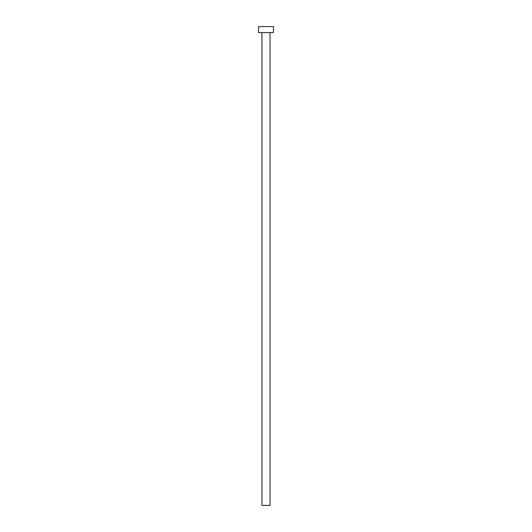 <?xml version="1.0" encoding="UTF-8"?>
<svg xmlns="http://www.w3.org/2000/svg" width="532" height="532" viewBox="0 0 532 532"><rect width="100%" height="100%" fill="white"/><g stroke="black" fill="none" stroke-linecap="round" stroke-linejoin="round"><path stroke-width="0.4" stroke-dasharray="2.66 2" d="M270.037 32.585L261.963 32.585L270.037 32.585M258.519 32.585L273.481 32.585M258.519 26.6L273.481 26.6M261.963 505.4L270.037 505.4"/><path stroke-width="0.8" d="M270.037 32.585L270.037 505.4L261.963 505.4L261.963 32.585M273.481 32.585L258.519 32.585L258.519 26.6L273.481 26.6L273.481 32.585"/></g></svg>
